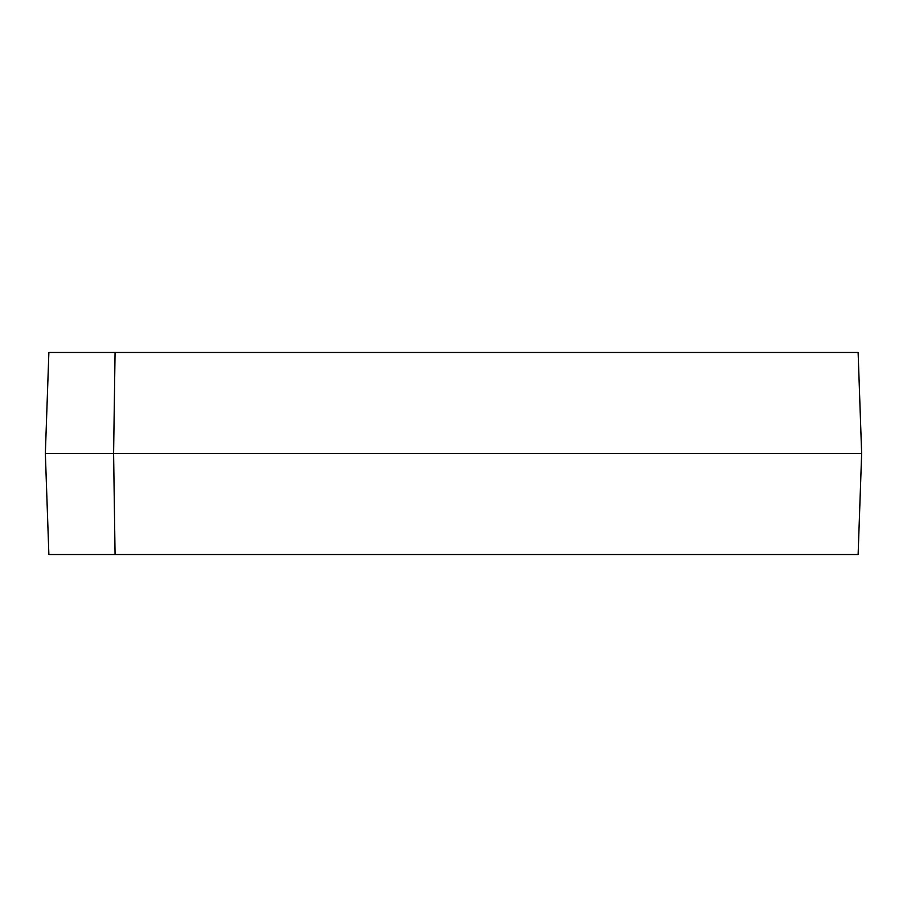 <?xml version="1.0" encoding="UTF-8"?>
<svg xmlns="http://www.w3.org/2000/svg" width="907" height="907" viewBox="0 0 907 907"><rect width="100%" height="100%" fill="white"/><g stroke="black" fill="none" stroke-linecap="round" stroke-linejoin="round"><path stroke-width="1.36" d="M45.35 453.5L113.602 453.5L115.064 352.483L48.876 352.483L45.35 453.5L48.876 554.517L115.064 554.517L113.602 453.5L861.65 453.5L858.124 554.517L115.064 554.517M115.064 352.483L858.124 352.483L861.65 453.5"/></g></svg>

